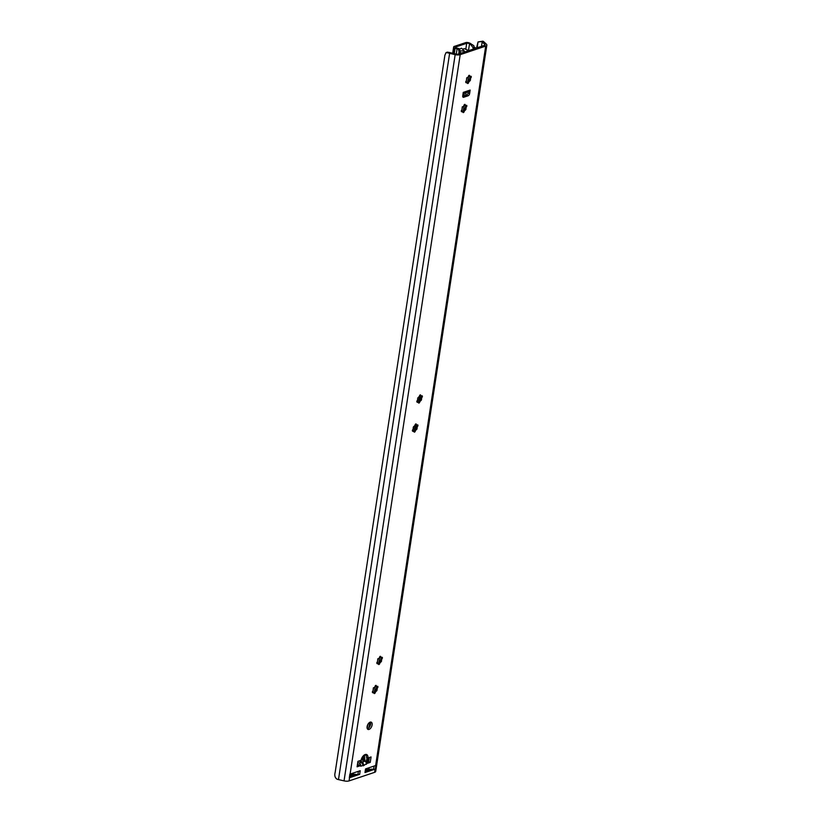 <?xml version="1.0" encoding="UTF-8"?>
<svg xmlns="http://www.w3.org/2000/svg" width="822" height="822" viewBox="0 0 822 822"><rect width="100%" height="100%" fill="white"/><g stroke="black" fill="none" stroke-linecap="round" stroke-linejoin="round"><path stroke-width="1.23" d="M476.534 47.995L478.044 41.932L481.661 41.593A3.473 1.315 -171.3 0 1 482.154 41.953L484.877 44.522A1.983 0.75 -171.3 0 1 485.062 44.912A1.983 0.75 -171.3 0 1 484.61 45.292L458.275 54.118A1.983 0.75 -171.3 0 1 456.261 54.098L450.117 52.68A3.473 1.315 -171.3 0 1 449.274 52.444L447.363 52.207M449.624 53.348L338.489 779.585A5.446 2.055 8.7 0 1 336.886 779.102C334.924 777.633 334.349 775.403 335.16 772.403L444.897 55.238L446.027 52.608L448.021 52.865A5.446 2.055 8.7 0 0 449.624 53.348L455.172 54.632A4.963 1.87 8.7 0 0 460.197 54.663L485.72 46.104A4.963 1.87 8.7 0 0 486.84 45.159A4.963 1.87 8.7 0 0 486.377 44.172L483.911 41.86A5.446 2.055 8.7 0 0 482.915 41.172L478.044 41.932L477.15 47.789M338.489 779.585L344.038 780.869A4.963 1.87 8.7 0 0 349.062 780.9L374.596 772.351A4.963 1.87 8.7 0 0 375.705 771.396L486.84 45.159M349.987 777.232L349.997 777.16A2.98 1.12 -171.3 0 1 349.987 777.232A2.98 1.12 -171.3 0 1 349.412 777.766A2.98 1.12 -171.3 0 1 349.319 777.797L349.864 774.16A4.963 1.87 8.7 0 0 349.977 774.129A4.963 1.87 8.7 0 0 350.1 774.088L360.211 770.707L359.656 774.334A2.98 1.12 -171.3 0 1 357.93 774.509L353.275 774.242L350.316 775.095M349.412 777.766A4.963 1.87 8.7 0 0 349.545 777.725L359.656 774.334M349.977 774.129A2.98 1.12 -171.3 0 1 349.874 774.17L349.319 777.797M462.704 96.41L466.577 95.116A1.983 1.089 114.2 0 0 468.108 92.876L468.263 91.848M363.345 765.816L366.489 763.648L370.239 762.395L371.071 756.949L367.937 757.997L366.417 757.319A5.456 2.99 114.2 0 0 365.831 754.411M366.119 762.59L368.729 761.717L369.366 757.514M357.282 765.549L359.337 764.861L360.848 765.539L357.097 766.803L357.93 761.347L361.063 760.299A5.456 2.99 114.2 0 1 366.684 754.555A5.456 2.99 114.2 0 1 367.937 757.997M367.342 728.795A3.966 2.178 114.2 0 0 370.599 724.264A3.966 2.178 114.2 0 0 370.352 722.106M467.266 82.354A4.459 2.445 114.2 0 0 469.126 79.981A4.459 2.445 114.2 0 0 469.876 76.662M462.827 111.402A4.459 2.445 114.2 0 0 464.677 109.028A4.459 2.445 114.2 0 0 465.427 105.709M418.367 401.896A4.459 2.445 114.2 0 0 420.227 399.523A4.459 2.445 114.2 0 0 420.977 396.204M413.928 430.944A4.459 2.445 114.2 0 0 415.788 428.57A4.459 2.445 114.2 0 0 416.538 425.251M378.367 663.344A4.459 2.445 114.2 0 0 380.226 660.97A4.459 2.445 114.2 0 0 380.976 657.651M373.918 692.391A4.459 2.445 114.2 0 0 375.777 690.018A4.459 2.445 114.2 0 0 376.527 686.699M350.131 776.338L355.947 774.396M365.646 771.981L365.646 771.92A2.98 1.12 -171.3 0 1 365.646 771.981A2.98 1.12 -171.3 0 1 364.978 772.557L375.079 769.166A4.963 1.87 8.7 0 0 375.202 769.125A2.98 1.12 -171.3 0 1 373.589 769.258L371.606 769.145L365.78 771.098M485.72 46.104L375.633 765.539A4.963 1.87 8.7 0 0 375.757 765.498A4.963 1.87 8.7 0 0 375.849 765.457L375.86 765.467A2.98 1.12 -171.3 0 1 375.757 765.498M375.86 765.467L375.305 769.094A2.98 1.12 -171.3 0 1 375.202 769.125M371.606 769.145L365.975 769.844M375.633 765.539L365.533 768.919L364.978 772.557M469.619 93.554A1.983 1.089 114.2 0 1 468.088 95.794L463.7 97.263A1.983 1.089 114.2 0 1 463.166 97.253A1.983 1.089 114.2 0 1 462.735 95.866L463.259 92.393L470.153 90.081L469.619 93.554L468.108 92.876M360.766 765.498A2.476 1.85 71.5 0 0 359.204 763.104L361.382 762.374L363.293 765.364L360.745 766.217L360.848 765.539M372.109 724.953A3.966 2.178 114.2 0 0 371.236 722.168A3.966 2.178 114.2 0 0 367.105 726.627A3.966 2.178 114.2 0 0 367.979 729.402A3.966 2.178 114.2 0 0 372.109 724.953M466.783 82.046A0.997 0.545 -65.8 0 1 465.776 81.707A0.997 0.545 -65.8 0 1 466.423 80.782A3.226 1.767 -65.8 0 1 466.639 79.405A0.997 0.545 -65.8 0 1 467.441 77.761A3.226 1.767 -65.8 0 1 468.365 76.795A0.997 0.545 -65.8 0 1 469.403 75.347A0.997 0.545 -65.8 0 1 469.526 76.415A3.226 1.767 -65.8 0 1 469.835 76.497A3.226 1.767 -65.8 0 1 470.235 76.826A0.997 0.545 -65.8 0 1 471.242 77.155A0.997 0.545 -65.8 0 1 470.595 78.08A3.226 1.767 -65.8 0 1 470.39 79.457A0.997 0.545 -65.8 0 1 469.588 81.101A3.226 1.767 -65.8 0 1 468.653 82.066A0.997 0.545 -65.8 0 1 467.615 83.515A0.997 0.545 -65.8 0 1 467.502 82.457A3.226 1.767 -65.8 0 1 467.194 82.375A3.226 1.767 -65.8 0 1 466.783 82.046L465.735 81.943M462.334 111.093A0.997 0.545 -65.8 0 1 461.327 110.765A0.997 0.545 -65.8 0 1 461.985 109.829A3.226 1.767 -65.8 0 1 462.19 108.453A0.997 0.545 -65.8 0 1 462.992 106.809A3.226 1.767 -65.8 0 1 463.916 105.853A0.997 0.545 -65.8 0 1 464.964 104.404A0.997 0.545 -65.8 0 1 465.077 105.463A3.226 1.767 -65.8 0 1 465.386 105.545A3.226 1.767 -65.8 0 1 465.797 105.874A0.997 0.545 -65.8 0 1 466.804 106.202A0.997 0.545 -65.8 0 1 466.146 107.127A3.226 1.767 -65.8 0 1 465.94 108.504A0.997 0.545 -65.8 0 1 465.139 110.158A3.226 1.767 -65.8 0 1 464.214 111.114A0.997 0.545 -65.8 0 1 463.176 112.563A0.997 0.545 -65.8 0 1 463.053 111.504A3.226 1.767 -65.8 0 1 462.745 111.422A3.226 1.767 -65.8 0 1 462.334 111.093L461.286 110.991M417.884 401.588A0.997 0.545 -65.8 0 1 416.877 401.259A0.997 0.545 -65.8 0 1 417.535 400.335A3.226 1.767 -65.8 0 1 417.74 398.958A0.997 0.545 -65.8 0 1 418.542 397.303A3.226 1.767 -65.8 0 1 419.467 396.348A0.997 0.545 -65.8 0 1 420.504 394.899A0.997 0.545 -65.8 0 1 420.628 395.957A3.226 1.767 -65.8 0 1 420.936 396.04A3.226 1.767 -65.8 0 1 421.347 396.368A0.997 0.545 -65.8 0 1 422.354 396.697A0.997 0.545 -65.8 0 1 421.696 397.632A3.226 1.767 -65.8 0 1 421.491 399.009A0.997 0.545 -65.8 0 1 420.689 400.653A3.226 1.767 -65.8 0 1 419.765 401.619A0.997 0.545 -65.8 0 1 418.717 403.057A0.997 0.545 -65.8 0 1 418.603 401.999A3.226 1.767 -65.8 0 1 418.295 401.917A3.226 1.767 -65.8 0 1 417.884 401.588L416.836 401.485M413.445 430.636A0.997 0.545 -65.8 0 1 412.439 430.307A0.997 0.545 -65.8 0 1 413.086 429.382A3.226 1.767 -65.8 0 1 413.291 428.005A0.997 0.545 -65.8 0 1 414.093 426.361A3.226 1.767 -65.8 0 1 415.028 425.395A0.997 0.545 -65.8 0 1 416.066 423.947A0.997 0.545 -65.8 0 1 416.179 425.005A3.226 1.767 -65.8 0 1 416.487 425.087A3.226 1.767 -65.8 0 1 416.898 425.416A0.997 0.545 -65.8 0 1 417.905 425.755A0.997 0.545 -65.8 0 1 417.257 426.68A3.226 1.767 -65.8 0 1 417.042 428.057A0.997 0.545 -65.8 0 1 416.24 429.701A3.226 1.767 -65.8 0 1 415.316 430.666A0.997 0.545 -65.8 0 1 414.278 432.115A0.997 0.545 -65.8 0 1 414.154 431.047A3.226 1.767 -65.8 0 1 413.846 430.964A3.226 1.767 -65.8 0 1 413.445 430.636L412.397 430.543M377.884 663.035A0.997 0.545 -65.8 0 1 376.877 662.707A0.997 0.545 -65.8 0 1 377.524 661.782A3.226 1.767 -65.8 0 1 377.73 660.405A0.997 0.545 -65.8 0 1 378.531 658.751A3.226 1.767 -65.8 0 1 379.466 657.795A0.997 0.545 -65.8 0 1 380.504 656.346A0.997 0.545 -65.8 0 1 380.617 657.405A3.226 1.767 -65.8 0 1 380.925 657.487A3.226 1.767 -65.8 0 1 381.336 657.816A0.997 0.545 -65.8 0 1 382.343 658.145A0.997 0.545 -65.8 0 1 381.696 659.069A3.226 1.767 -65.8 0 1 381.48 660.446A0.997 0.545 -65.8 0 1 380.678 662.1A3.226 1.767 -65.8 0 1 379.754 663.056A0.997 0.545 -65.8 0 1 378.716 664.505A0.997 0.545 -65.8 0 1 378.593 663.446A3.226 1.767 -65.8 0 1 378.284 663.364A3.226 1.767 -65.8 0 1 377.884 663.035L376.836 662.933M373.435 692.083A0.997 0.545 -65.8 0 1 372.428 691.754A0.997 0.545 -65.8 0 1 373.075 690.829A3.226 1.767 -65.8 0 1 373.291 689.453A0.997 0.545 -65.8 0 1 374.092 687.808A3.226 1.767 -65.8 0 1 375.017 686.843A0.997 0.545 -65.8 0 1 376.055 685.394A0.997 0.545 -65.8 0 1 376.178 686.452A3.226 1.767 -65.8 0 1 376.486 686.534A3.226 1.767 -65.8 0 1 376.887 686.863A0.997 0.545 -65.8 0 1 377.894 687.202A0.997 0.545 -65.8 0 1 377.247 688.127A3.226 1.767 -65.8 0 1 377.031 689.504A0.997 0.545 -65.8 0 1 376.24 691.148A3.226 1.767 -65.8 0 1 375.305 692.114A0.997 0.545 -65.8 0 1 374.267 693.552A0.997 0.545 -65.8 0 1 374.154 692.494A3.226 1.767 -65.8 0 1 373.835 692.412A3.226 1.767 -65.8 0 1 373.435 692.083L372.387 691.98M470.153 90.081A2.476 1.85 71.5 0 1 469.043 91.581L463.084 93.585M361.382 762.374L358.957 761.008M366.376 764.337A2.476 1.85 -108.5 0 0 366.396 763.617L366.489 763.648M361.238 759.6L364.834 761.213A2.476 1.85 71.5 0 1 366.396 763.617M363.838 765.19L362.656 761.943L359.533 760.812M370.239 762.395L368.729 761.717M359.204 763.104L357.755 762.456M357.478 764.265L359.029 764.963M469.588 81.101L469.013 80.854L469.814 79.2A3.226 1.767 -65.8 0 0 470.03 77.823L469.752 75.891M469.752 79.107L470.39 79.457M470.235 76.826L469.67 76.569A3.226 1.767 -65.8 0 0 469.526 76.415L468.746 75.634M466.937 82.2A3.226 1.767 -65.8 0 1 466.927 82.2L467.502 82.457M470.03 77.823L470.595 78.08M469.126 79.981L469.013 80.854A3.226 1.767 -65.8 0 1 468.088 81.81L468.653 82.066M466.372 82.837L467.513 82.2M465.139 110.158L464.677 109.028L465.375 108.257A3.226 1.767 -65.8 0 0 465.581 106.881L465.303 104.939M465.303 108.165L465.94 108.504M465.797 105.874L465.231 105.617A3.226 1.767 -65.8 0 0 465.088 105.463L464.307 104.682M462.488 111.247A3.226 1.767 -65.8 0 1 462.478 111.247L463.053 111.504M465.581 106.881L466.146 107.127M464.677 109.028L464.574 109.901A3.226 1.767 -65.8 0 1 463.649 110.867L464.214 111.114M461.923 111.884L463.063 111.247M420.689 400.653L420.227 399.523L420.915 398.752A3.226 1.767 -65.8 0 0 421.131 397.375L420.854 395.444M420.854 398.66L421.491 399.009M421.347 396.368L420.772 396.112A3.226 1.767 -65.8 0 0 420.628 395.957L419.857 395.177M418.038 401.742A3.226 1.767 -65.8 0 1 418.028 401.742L418.603 401.999M421.131 397.375L421.696 397.632M420.227 399.523L420.124 400.396A3.226 1.767 -65.8 0 1 419.189 401.362L419.765 401.619M417.473 402.379L418.614 401.742M416.24 429.701L415.675 429.444L416.477 427.8A3.226 1.767 -65.8 0 0 416.682 426.423L416.405 424.491M416.405 427.707L417.042 428.057M416.898 425.416L416.333 425.169A3.226 1.767 -65.8 0 0 416.189 425.005L415.408 424.234M413.589 430.8A3.226 1.767 -65.8 0 1 413.579 430.8L414.154 431.047M416.682 426.423L417.257 426.68M415.788 428.57L415.675 429.444A3.226 1.767 -65.8 0 1 414.75 430.409L415.316 430.666M413.034 431.437L414.165 430.8M380.678 662.1L380.113 661.844L380.915 660.2A3.226 1.767 -65.8 0 0 381.12 658.823L380.843 656.881M380.843 660.107L381.48 660.446M381.336 657.816L380.771 657.559A3.226 1.767 -65.8 0 0 380.627 657.405L379.846 656.624M378.028 663.19A3.226 1.767 -65.8 0 1 378.017 663.19L378.593 663.446M381.12 658.823L381.696 659.069M380.226 660.97L380.113 661.844A3.226 1.767 -65.8 0 1 379.189 662.809L379.754 663.056M377.473 663.827L378.603 663.19M376.24 691.148L375.664 690.891L376.466 689.247A3.226 1.767 -65.8 0 0 376.682 687.87L376.404 685.938M376.404 689.155L377.031 689.504M376.887 686.863L376.322 686.606A3.226 1.767 -65.8 0 0 376.178 686.452L375.397 685.682M373.589 692.247A3.226 1.767 -65.8 0 1 373.578 692.237L374.154 692.494M376.682 687.87L377.247 688.127M375.777 690.018L375.664 690.891A3.226 1.767 -65.8 0 1 374.74 691.857L375.305 692.114M373.024 692.884L374.154 692.247M475.753 48.262A3.473 1.315 -171.3 0 1 475.157 47.553L474.941 47.388A1.736 0.658 8.7 0 0 474.006 47.121M473.924 47.871A4.963 1.87 8.7 0 0 474.797 48.58M474.623 48.642A4.459 1.685 8.7 0 0 473.842 48.426M368.153 757.925L367.506 762.117M366.992 757.576L366.263 762.539A1.49 0.812 -65.8 0 1 366.232 762.528M364.999 760.761A2.98 1.12 -171.3 0 1 366.396 761.429M457.083 48.806A2.98 1.12 -171.3 0 1 458.419 49.258L459.498 48.899A4.685 1.767 8.7 0 0 456.898 48.108A1.634 0.617 -171.3 0 1 455.46 47.265A1.634 0.617 -171.3 0 1 455.83 46.946L466.711 43.309A1.634 0.617 -171.3 0 1 468.273 43.299A1.634 0.617 -171.3 0 1 469.506 43.885A4.685 1.767 8.7 0 0 471.129 44.994L472.208 44.635A2.98 1.12 -171.3 0 1 471.253 44.059A4.963 1.87 8.7 0 0 469.917 43.206L469.424 42.991A2.723 1.028 8.7 0 0 465.622 42.631L454.268 46.433A2.723 1.028 8.7 0 0 453.652 46.957A2.723 1.028 8.7 0 0 454.628 47.943L455.121 48.169A4.963 1.87 8.7 0 0 457.083 48.806L456.272 54.108M459.58 53.677L458.419 49.258M459.498 48.899L460.32 53.43M473.02 49.176L473.205 47.943L471.129 44.994M472.208 44.635L473.914 45.755L473.76 48.93M462.539 49.217L464.296 48.632L468.704 50.615M460.556 50.82L464.43 51.056L461.502 48.21L459.765 49.063M460.423 52.793L461.193 53.132M365.626 754.432L365.009 755.336A1.736 0.956 114.2 0 0 364.66 757.586L365.009 761.295M363.951 755.264A3.473 1.901 114.2 0 0 363.714 758.973L364.218 760.936M459.2 50.687L458.697 53.975M361.351 759.22L364.228 760.114M361.742 758.233L364.28 759.785M448.021 52.865L449.274 52.444M481.661 41.593L482.915 41.172M455.172 54.632L344.038 780.869M460.197 54.663L350.1 774.088M349.545 777.725L349.062 780.9M484.877 44.522L484.764 45.231M482.154 41.953L481.476 46.34M375.079 769.166L374.596 772.351M374.072 766.063L373.589 769.258M368.523 767.923L368.348 769.053M369.119 767.717L368.924 768.991M468.088 95.794L466.577 95.116M463.7 97.263L462.807 96.862M362.656 761.943L364.834 761.213M358.423 771.303L357.93 774.509M353.47 772.968L353.275 774.242M352.874 773.163L352.7 774.293M414.113 430.8L414.935 425.467M418.562 401.753L419.374 396.41M420.987 396.502L420.72 398.259M416.538 425.549L416.271 427.306M414.709 430.214L415.562 424.604M419.148 401.167L420.011 395.557M463.012 96.308L463.444 93.461M468.653 75.758L467.708 81.984M466.084 92.578L465.642 95.424M464.214 104.805L463.259 111.032M379.754 656.747L378.798 662.974M375.305 685.795L374.359 692.021M369.715 722.363L368.873 727.819M367.198 728.456L367.794 724.531M372.798 691.857L372.941 690.912M373.178 689.401L373.424 687.737M377.247 662.809L377.39 661.864M377.617 660.343L377.873 658.689M461.697 110.867L461.841 109.922M462.077 108.401L462.334 106.747M463.978 95.979L464.409 93.133M466.146 81.82L466.29 80.875M466.526 79.354L466.773 77.7M459.765 52.444L460.515 52.197M473.205 47.943L473.955 47.686M455.83 46.946L455.717 47.676M466.711 43.309L465.786 49.31M454.628 47.943L453.775 53.522M455.121 48.169L454.278 53.646M469.506 43.885L468.489 50.522M361.803 758.11L363.714 758.973M446.027 52.608L447.476 52.115M452.686 53.276L453.652 46.957"/></g></svg>
